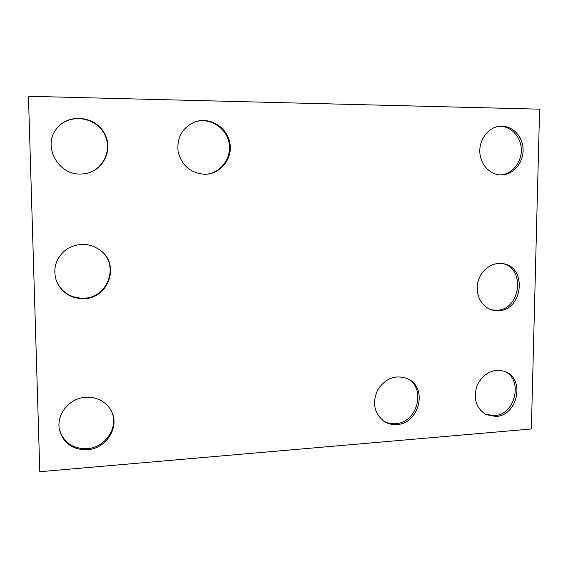 <?xml version="1.0" encoding="UTF-8"?>
<svg xmlns="http://www.w3.org/2000/svg" width="568" height="568" viewBox="0 0 568 568"><rect width="100%" height="100%" fill="white"/><g stroke="black" fill="none" stroke-linecap="round" stroke-linejoin="round"><path stroke-width="0.85" d="M531.357 428.989L539.6 109.177L28.45 96.283L39.803 471.717L531.357 428.989M28.45 96.283L39.803 471.717M56.594 128.751C68.132 113.472 94.352 116.071 103.781 132.983C113.756 149.569 102.623 172.04 83.439 173.886M80.5 174.028C57.922 175.029 42.245 145.756 56.672 128.645C68.217 113.202 94.643 115.758 104.136 132.791C114.182 149.483 102.9 172.104 83.574 173.872L80.5 174.028M195.058 121.85C209.663 117.107 226.362 127.693 229.053 143.015C232.049 158.287 220.349 173.659 205.119 174.284M204.523 174.291C190.571 173.133 181.76 165.572 178.089 151.599C176.726 137.207 182.498 127.246 195.406 121.729C210.132 116.71 227.164 127.346 229.884 142.866C232.923 158.337 220.924 173.865 205.488 174.269L204.523 174.291M100.706 250.559C119.855 265.228 107.771 298.392 83.318 298.214C70.737 298.044 61.784 292.385 56.459 281.231M83.588 298.683C70.858 298.505 61.841 292.754 56.544 281.437C52.441 268.565 55.778 257.851 66.541 249.281C78.412 242.309 89.85 242.784 100.877 250.701C120.309 265.341 108.239 298.86 83.588 298.683M111.917 412.212C118.613 427.825 105.101 447.761 87.046 448.706C72.328 448.848 63.048 442.16 59.2 428.641M87.323 449.764C72.313 449.877 62.963 443.005 59.285 429.131C56.97 416.259 66.094 402.357 79.378 398.388C92.634 394.291 107.295 400.802 112.116 412.666C119.244 428.364 105.655 448.805 87.323 449.764M502.041 263.516C525.961 267.556 520.735 310.376 496.453 310.263L491.49 309.83M498.136 310.717L492.321 310.078C481.742 307.309 474.99 294.629 477.809 282.523C480.485 270.389 492.108 261.713 502.893 263.637C527.58 266.683 523 310.803 498.136 310.717M498.754 126.352C510.426 125.478 520.962 136.356 521.303 149.349C521.814 162.327 512.109 174.319 500.507 174.901M501.09 174.908C489.999 174.979 480.166 164.415 479.818 151.784C479.328 139.16 488.473 127.402 499.613 126.238C511.612 124.782 522.759 135.844 523.092 149.235C523.632 162.611 513.323 174.852 501.366 174.908L501.09 174.908M503.965 371.145C523.703 378.799 515.694 415.002 494.188 415.648L485.264 414.186M495.843 416.458L486.066 414.612C475.828 408.016 472.903 398.132 477.283 384.976C483.922 372.828 493.095 368.32 504.824 371.451C525.443 378.295 517.902 415.79 495.843 416.458M407.256 378.551C426.575 388.036 417.452 422.961 395.513 423.657C391.125 423.984 387.071 423.053 383.357 420.874M396.869 424.53C392.183 424.871 387.894 423.806 384.011 421.321C374.007 413.149 371.948 402.57 377.834 389.584C385.928 377.897 395.974 374.333 407.966 378.891C428.08 387.809 419.283 423.813 396.869 424.53"/></g></svg>

